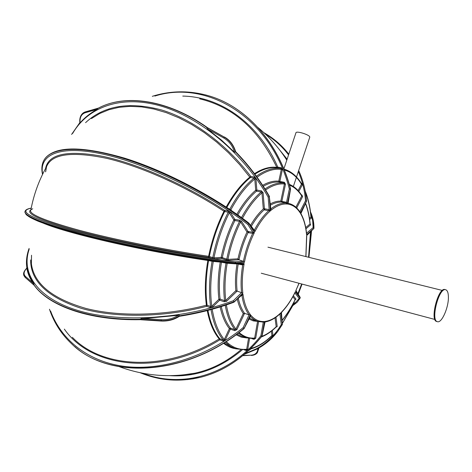 <?xml version="1.0" encoding="UTF-8"?>
<svg xmlns="http://www.w3.org/2000/svg" width="472" height="472" viewBox="0 0 472 472"><rect width="100%" height="100%" fill="white"/><g stroke="black" fill="none" stroke-linecap="round" stroke-linejoin="round"><path stroke-width="0.71" d="M98.253 108.2L96.176 109.893L98.253 108.2L83.809 112.548M235.599 151.766L235.375 151.949C233.622 145.435 229.905 140.485 224.224 137.104L206.494 127.298C167.377 99.775 125.227 93.857 98.3 108.176L85.349 111.894L98.447 108.088M206.494 127.298L224.578 137.252M96.176 109.893C90.016 113.351 84.635 117.675 80.045 122.862L79.833 122.726C79.42 118.201 80.594 114.902 83.361 112.832L85.302 111.923L85.149 112.755C81.355 114.106 79.656 117.475 80.045 122.862M269.317 196.659L271.017 210.294L269.317 196.659L268.155 197.107C243.08 153.211 200.152 117.351 160.627 105.97C121.021 94.624 88.069 107.008 72.641 133.434M235.375 151.949L234.413 152.214L221.84 140.414L208.642 129.947L206.447 127.334M235.546 151.825C233.658 145.405 229.899 140.485 224.271 137.075L224.489 137.022C229.84 140.025 233.575 144.934 235.699 151.754L235.699 151.754C248.88 165.277 260.131 180.168 269.447 196.423L269.447 196.47M26.821 268.267C23.653 271.542 23.258 274.32 25.624 276.604L25.211 277.4L23.653 274.692C23.234 272.881 24.361 270.609 27.028 267.878L26.821 268.267C27.677 273.217 29.624 278.002 32.662 282.616L33.748 283.731L34.167 285.076L25.228 277.459L23.747 275.176M34.232 285.33L25.228 277.459L34.167 285.076M27.234 267.742C28.084 273.005 30.161 278.067 33.471 282.929L33.748 283.731M179.342 315.827L179.372 315.992C174.138 319.42 168.056 321.001 161.135 320.742L139.924 319.402L141.606 318.376L179.077 314.883L179.342 315.827C198.629 312.783 216.855 308.08 234.012 301.714L233.363 300.717L241.575 292.669C240.661 284.138 241.044 274.899 242.72 264.945L238.177 264.119C236.584 273.784 236.23 282.781 237.109 291.106L241.575 292.669M241.629 292.687L242.826 293.13L233.864 302.257C216.742 308.605 198.565 313.296 179.33 316.323M179.372 315.992L179.307 316.323M270.869 339.102L277.754 331.433L282.409 324.453L281.406 312.216L281.772 312.098C286.817 306.829 291.301 300.186 295.224 292.156L295.313 291.749C291.265 300.08 286.628 306.906 281.406 312.216L282.374 324.494L281.277 324.636L279.908 313.927M243.115 355.41L251.004 355.198C255.228 354.92 257.523 352.755 257.895 348.702L258.072 348.07L245.322 353.546M258.072 348.07L258.803 348.029C266.084 343.917 272.385 338.406 277.695 331.491L282.321 324.553L280.834 312.788C275.565 317.898 270.303 320.783 265.046 321.444L265.24 321.939C270.415 321.048 275.506 318.187 280.515 313.355L280.834 312.788M313.626 222.613L313.921 228.448L313.154 227.622L312.641 220.483L310.723 213.668M306.623 235.605L313.921 228.442L306.623 235.605L305.844 256.579M179.336 315.727C174.121 319.367 168.05 321.013 161.123 320.683L139.871 319.131M141.606 318.376L161.241 319.692C167.584 320.016 173.224 318.565 178.18 315.331L144.467 318.464M178.18 315.331L179.077 314.883M258.75 348.07L257.346 352.696L256.302 353.77M257.895 348.702L244.502 354.248M285.997 203.043L287.259 204.04L286.533 202.311L285.997 203.043L281.365 202.069L282.144 201.987L281.861 201.332L286.533 202.311L289.354 188.977C271.341 117.988 207.603 79.284 154.875 96.052M263.087 192.653L264.408 208.766L269.17 209.609L268.81 210.683L264.102 209.845L264.851 209.491L263.282 208.712L261.966 192.853L263.087 192.653L261.488 190.877L261.163 191.962L256.514 191.16L256.833 190.08L261.488 190.877M252.744 233.404L254.384 232.631L252.797 232.289L252.744 233.404L248.048 232.619L248.679 232.124L248.048 231.504L252.797 232.289L247.859 224.483C206.524 192.771 145.966 163.477 102.979 154.143C59.832 144.727 38.604 154.604 42.686 174.097M238.932 259.818L228.46 260.379L227.935 259.358L237.829 258.839L238.932 259.818L243.387 261.37C245.434 251.405 248.537 242.077 252.691 233.398L252.691 232.271M241.865 295.366L242.018 295.673L241.605 295.59M244.555 313.361L236.897 329.657L235.935 329.12L243.163 313.75L244.555 313.361L249.086 314.836C245.623 310.192 243.251 303.803 241.971 295.667L241.841 295.389M313.113 219.639L313.915 228.359L306.546 234.672L306.599 233.864C305.815 225.74 303.915 218.967 300.894 213.533M306.534 233.168L313.154 227.622M305.183 191.066C308.228 198.559 310.187 207.173 311.06 216.919L311.603 217.887L311.054 216.89M311.603 217.887L309.626 219.504M305.72 227.587L310.021 223.982L310.676 224.802L310.122 223.763M310.676 224.802L305.933 228.784M293.383 295.755L296.038 299.118L295.177 299.726C291.318 307.579 286.988 314.47 282.191 320.411M295.36 299.519L296.038 299.118M293.914 302.233L294.782 303.295L293.879 303.779L282.421 323.379M294.133 303.667L294.782 303.295M295.313 291.749L300.157 298.05L299.177 298.457L294.87 292.882M300.157 298.044L300.198 297.395L296.115 290.829L295.755 290.829L299.065 283.288M275.984 317.172L277.223 326.488L276.132 327.055C271.306 331.716 266.367 335.026 261.323 336.978M275.972 327.202L277.223 326.488M272.291 330.459L272.969 335.232L271.896 335.787C264.839 342.713 257.606 347.15 250.195 349.097M271.754 335.928L272.969 335.232M258.597 321.644L255.712 338.176L254.662 338.064L254.107 338.654L246.183 337.799L238.218 333.185M253.948 338.666L254.048 339.321L255.712 338.176M254.048 339.321L252.048 338.725M249.564 338.542L247.735 349.351L246.685 349.245L246.166 349.823L235.026 348.531L230.312 346.224L225.232 342.135M246 349.841L246.101 350.472L247.735 349.351M246.101 350.472L244.402 349.953M187.585 379.612L200.494 377.293C223.787 371.405 244.254 357.682 261.889 336.123L260.88 335.798L263.287 322.146M263.293 322.116L264.473 321.497L261.895 336.117L265.022 322.051L262.037 336.082C244.39 357.646 223.893 371.381 200.553 377.281C223.846 371.393 244.313 357.67 261.948 336.111L261.942 336.111M234.796 330.66L230.348 329.167L230.43 328.134L234.885 329.621L234.796 330.66L236.897 329.657M212.199 309.254C214.406 322.37 218.442 332.447 224.312 339.48L229.386 328.636L230.348 329.167L225.286 340.005L224.312 339.48L223.262 339.982L223.191 341.014L225.286 340.005M223.191 341.014L219.769 339.84L219.84 338.813L223.262 339.982C217.344 332.913 213.261 322.777 211.019 309.579M49.471 309.243C53.95 322.594 61.366 334.147 71.72 343.893C107.763 380.031 187.059 376.066 243.983 328.394L243.115 327.668L249.086 314.836M249.139 314.848L250.414 314.694L244.095 328.583C188.894 374.727 112.135 380.184 74.912 346.713M237.109 291.106L226.507 301.319L225.734 300.44L224.542 300.652L224.129 301.755L226.507 301.319M224.129 301.755L219.669 300.174L212.536 307.107L211.751 306.222L210.559 306.452L210.146 307.561L212.536 307.107M210.146 307.561L206.695 306.334L207.108 305.225L210.559 306.452C208.766 292.681 209.285 277.625 212.099 261.287L208.577 260.603L208.506 259.995M242.543 264.149L235.038 263.642M226.1 259.954L221.675 258.432L222.33 257.629L226.755 259.146L226.1 259.954L228.46 260.379M212.117 258.473L208.677 257.305L209.344 256.485L212.778 257.653C216.064 241.292 221.226 226.129 228.265 212.158L224.66 211.556L224.666 210.4L228.277 210.996L228.265 212.158L229.309 212.778C222.347 226.625 217.238 241.652 213.975 257.854L221.15 257.411L221.675 258.432L214.506 258.886L213.975 257.854L212.778 257.653L212.117 258.473L214.506 258.886M31.211 208.152C28.025 208.665 26.06 209.55 25.311 210.807C22.172 215.444 42.356 223.474 85.857 234.903C128.744 245.759 189.567 257.092 235.675 262.839L235.268 261.818L243.387 261.37M243.44 261.382L244.39 262.373L235.675 262.851L234.926 263.636C192.133 258.302 136.544 248.154 94.671 237.988C51.855 227.268 28.863 219.161 25.706 213.674M230.371 212.235L234.903 219.427L239.558 220.2L239.546 221.344L234.897 220.572C229.256 232.012 225.067 244.366 222.33 257.629L221.15 257.411C223.917 244.006 228.153 231.528 233.852 219.97L229.309 212.778L230.371 212.235L228.277 210.996M248.655 232.082L246.915 231.882L240.59 221.946L241.64 221.409L239.558 220.2M241.64 221.409L248.048 231.504M44.262 159.707C51.607 147.358 79.703 145.287 120.926 157.565C162.102 169.849 212.913 196.134 248.88 223.722L247.859 224.483M268.81 210.683L270.391 210.813L269.17 209.609L268.155 197.107M91.432 118.572L99.728 113.498L108.991 109.71L119.139 107.303L130.077 106.353L141.683 106.908L153.813 109.008L166.327 112.666L179.059 117.864L191.821 124.555L204.441 132.679L216.731 142.137L228.507 152.798L239.593 164.516L249.818 177.112L250.732 176.422L254.331 177.024L254.001 178.109L250.402 177.501L250.732 176.422C226.407 144.102 192.936 119.487 161.713 110.011C129.328 101.368 103.952 105.586 85.579 122.649M228.89 208.813L229.858 209.102C237.168 195.638 245.216 185.307 254.001 178.109L254.797 179.006L255.924 178.817L254.331 177.024M255.924 178.817L256.833 190.08L255.712 190.275L254.797 179.006C246.095 186.151 238.13 196.393 230.897 209.733L229.669 209.332M201.526 99.285L199.715 98.86L201.526 99.285C234.142 107.74 259.234 130.443 276.798 167.395L277.784 167.094L281.288 167.767L280.787 168.475L277.282 167.796L277.784 167.094C258.68 123.387 220.453 96.689 182.764 96.087M256.396 176.251C265.016 170.044 273.146 167.454 280.787 168.475L281.33 169.413L282.374 169.649L281.288 167.767M282.374 169.649L279.843 181.401L284.392 182.31L283.896 183.03L279.341 182.121L279.843 181.401L278.799 181.177L281.33 169.413C273.736 168.415 265.659 171.012 257.092 177.212M281.731 202.087L280.87 200.842L284.445 183.98L285.489 184.204L284.392 182.31M285.489 184.204L281.861 201.332M205.945 95.025L207.503 95.456C244.732 105.569 278.138 141.358 290.498 188.995L287.259 204.04C282.12 203.591 276.704 205.674 271.017 210.294M205.29 94.854L207.444 95.438C244.673 105.557 278.079 141.346 290.439 188.989L290.445 188.989M299.39 211.155L300.074 211.332L305.555 200.712C304.629 190.204 302.21 180.499 298.31 171.596M301.148 183.101L301.632 183.213L301.39 183.502M283.926 169.112C291.094 171.224 296.959 176.091 301.519 183.714L301.484 184.186L302.351 184.776L301.632 183.213M302.351 184.776L298.829 191.425M301.372 194.865L301.891 194.989L301.643 195.284M295.903 207.214L301.744 195.998L302.623 196.588L301.891 194.989M302.623 196.588L296.699 207.957M298.676 170.51L299.572 172.54C303.325 181.325 305.649 190.877 306.552 201.19L305.555 200.712M284.657 156.881L286.858 159.978L284.663 156.887M236.855 263.954L227.197 263.27L227.587 262.692M45.595 171.849L46.521 166.787C51.59 153.872 71.726 151.081 106.932 158.403C141.417 166.468 186.936 186.894 223.982 211.261L224.66 211.556C217.71 225.362 212.607 240.342 209.344 256.485L208.612 256.331C164.191 249.682 113.191 239.357 78.629 230.112C43.837 220.489 27.925 213.733 30.881 209.845L32.715 208.736M43.719 223.368C69.467 234.023 143.995 251.145 207.845 260.461L208.577 260.603C205.822 276.728 205.332 291.602 207.108 305.225L206.382 305.225C165.153 315.933 119.186 316.966 85.916 308.422C52.191 298.64 34.019 283.778 31.4 263.836L31.512 255.246M211.775 260.438L212.099 261.287L213.297 261.476C210.506 277.66 209.993 292.575 211.751 306.222L218.896 299.295L219.669 300.174L220.082 299.083L224.542 300.652C223.197 289.141 223.687 276.622 226.011 263.099L221.462 262.237L221.457 261.86M207.922 310.405C210.258 322.636 214.229 332.105 219.84 338.813L219.179 338.914C165.625 371.906 102.566 368.785 72.346 337.327M240.838 349.852C226.578 361.918 211.226 369.706 194.777 373.21L182.735 374.957M188.54 374.249L191.42 373.859M239.092 332.524C243.723 336.654 248.915 338.501 254.662 338.064L257.517 321.697L257.901 321.444M225.929 262.467L226.011 263.099L227.197 263.27C224.896 276.651 224.406 289.041 225.734 300.44L235.705 290.793L237.062 291.088M305.644 203.391C307.921 209.379 309.414 216.188 310.128 223.816L310.021 223.982C309.302 216.359 307.803 209.586 305.52 203.65M300.882 213.515L300.682 213.727C303.832 219.214 305.791 226.194 306.546 234.672L306.534 233.251M296.156 289.961L296.103 290.811M281.813 312.057L281.583 312.724M264.804 322.6L265.24 321.939M250.42 316.411L244.095 328.577M226.377 304.912C228.188 315.249 231.374 323.32 235.935 329.12L234.885 329.621C230.283 323.792 227.061 315.685 225.221 305.296M242.018 295.673L242.95 294.109L233.947 302.192M220.424 261.718L220.271 262.072L221.462 262.237C219.22 275.489 218.76 287.767 220.082 299.083L218.896 299.295C217.557 287.867 218.011 275.459 220.271 262.072L213.297 261.476L213.934 260.798M242.525 264.149L242.773 264.951L244.172 263.535L242.596 264.155L235.003 263.642M242.773 264.951L242.466 264.149M248.915 223.132L254.65 230.69L254.886 231.64L248.644 222.949M227.935 259.358L226.755 259.146C229.528 245.599 233.793 233.003 239.546 221.344L240.59 221.946C234.903 233.487 230.684 245.959 227.935 259.358M264.851 209.491L264.408 208.766M241.499 217.574C247.47 206.6 254.024 198.063 261.163 191.962L261.966 192.853C254.886 198.913 248.396 207.391 242.484 218.288M230.837 210.264L230.897 209.733L231.622 210.654M269.07 209.586L268.757 210.671C263.488 215.462 258.662 221.97 254.296 230.212M290.439 188.989L289.354 188.977M287.95 203.391L290.593 189.018C278.232 141.411 244.809 105.592 207.503 95.456L207.444 95.438C188.735 90.353 170.357 90.653 152.308 96.329M265.004 188.995C271.642 184.434 277.943 182.446 283.896 183.03L284.445 183.98C278.515 183.407 272.244 185.413 265.63 189.998M286.439 202.287L285.943 203.031C281.188 202.848 276.203 204.765 270.987 208.795M300.682 213.727L306.552 201.19L300.865 213.604M289.277 184.334C294.262 186.363 298.434 190.092 301.779 195.508L301.744 195.998C298.422 190.682 294.351 187.071 289.525 185.172M299.862 211.851L300.328 213.137L300.074 211.332L299.738 211.657M299.98 211.308L299.714 211.627M139.924 319.402L142.556 319.721M25.624 276.604L32.662 282.616M224.648 211.55L225.203 210.488M448.4 297.33C448.565 307.797 441.662 323.32 437.461 321.697C430.305 320.724 438.948 287.123 445.68 289.725C447.468 290.327 448.37 292.858 448.4 297.33M437.461 321.697L436.759 321.509C429.597 320.535 438.234 286.947 444.978 289.548L445.68 289.725M283.855 168.941L295.914 132.933C295.661 130.366 310.216 134.85 309.762 137.204L309.673 137.464M98.377 108.129C125.298 93.816 167.448 99.728 206.565 127.251M235.416 151.907C248.638 165.471 259.919 180.404 269.258 196.712L270.391 210.813C264.703 215.739 259.535 222.678 254.886 231.64M235.487 151.86C248.703 165.424 259.983 180.357 269.323 196.659M29.105 248.419C26.733 254.815 25.954 261.169 26.768 267.5L26.845 268.049M34.214 285.265C48.958 305.862 89.633 320.281 139.913 319.337M34.191 285.171C48.929 305.762 89.609 320.181 139.895 319.231M179.36 315.927C198.647 312.889 216.872 308.187 234.023 301.82L242.95 294.109C244.177 302.977 246.661 309.838 250.414 314.694M29.181 249.234C20.733 273.719 37.878 298.929 79.597 310.989C121.192 323.037 184.245 319.048 233.363 300.717M245.682 353.233C260.78 348.472 272.645 338.937 281.277 324.636M234.413 152.214C232.725 145.96 229.162 141.211 223.71 137.96L224.271 137.075L206.636 127.21M161.471 320.919L161.123 320.683L161.241 319.692M258.898 347.988L257.387 352.655L256.632 353.481M288.073 203.273L288.486 203.355L288.073 203.267M270.533 205.102C274.297 202.972 277.908 201.963 281.365 202.069M251.346 226.318C255.275 219.492 259.529 214.005 264.102 209.845M238.98 259.836C240.991 250.154 244.012 241.08 248.048 232.619M244.602 313.378C241.794 309.591 239.693 304.611 238.301 298.446M263.246 322.105L258.101 321.503L256.314 320.842L253.482 319.214L250.372 316.405M263.512 322.122L258.101 321.503L253.794 320.217L249.464 318.14M293.507 304.764L299.177 298.457M169.861 375.659C195.567 377.311 219.663 368.738 242.16 349.947M142.721 373.246C181.437 388.55 229.374 375.677 260.88 335.798M192.523 378.933L200.494 377.293C179.561 382.237 159.465 380.721 140.219 372.75M64.345 329.114C91.356 368.219 160.669 376.391 219.769 339.84L219.179 338.914C213.568 332.217 209.586 322.777 207.232 310.582M50.563 310.977C61.419 340.365 88.712 362.166 125.717 366.567C162.704 370.803 207.704 356.407 243.115 327.668M74.676 346.507C111.687 380.096 188.647 374.768 244.03 328.447L250.833 315.213C254.697 319.78 259.24 321.874 264.473 321.497M30.651 259.93C30.515 281.129 47.477 297.295 81.544 308.422C115.256 318.14 163.513 317.567 206.695 306.334L206.382 305.225C204.6 291.554 205.084 276.633 207.845 260.461L208.016 259.924M30.892 209.804C25.193 213.362 39.766 220.094 74.605 230.012C109.374 239.552 162.504 250.408 208.677 257.305L208.612 256.331C211.887 240.136 217.008 225.109 223.982 211.261L224.666 210.4C186.098 185.006 138.438 163.973 103.374 156.468C67.667 149.848 48.398 153.86 45.566 168.51M31.205 208.181C17.004 211.025 31.099 218.518 73.496 230.666C116.112 242.289 184.387 255.452 235.268 261.818M24.922 211.657C24.538 216.683 46.061 224.772 89.479 235.935C132.125 246.531 190.865 257.382 235.652 262.963L244.172 263.535C242.23 274.197 241.782 284.061 242.826 293.13M42.527 174.422C41.495 169.89 41.654 165.825 43.017 162.22C48.156 148.332 75.178 144.733 117.032 156.545C158.822 168.351 211.71 195.343 248.827 223.822L254.384 232.631C249.847 241.788 246.514 251.7 244.39 262.373M288.557 154.893C282.114 146.444 274.35 139.476 265.264 133.995M287.123 159.182L279.725 150.055M306.588 201.267C305.679 190.93 303.337 181.354 299.572 172.54L299.537 172.475C303.289 181.266 305.614 190.818 306.517 201.131L300.328 213.137C297.047 207.857 292.876 204.842 287.82 204.105M309.455 218.3L310.954 217.079C310.104 207.68 308.245 199.349 305.378 192.086M298.092 190.582L301.484 184.186C296.953 176.699 291.224 171.973 284.286 170.003M257.824 321.42L253.257 320.901L249.01 319.037M243.481 313.768C240.755 310.069 238.69 305.254 237.28 299.325M235.906 291.023C235.044 282.61 235.422 273.53 237.038 263.789M237.906 259.199C239.982 249.393 243.074 240.224 247.186 231.687M250.573 225.297C254.585 218.406 258.921 212.884 263.571 208.724M270.379 203.863C274.12 201.857 277.707 200.948 281.135 201.131M275.011 317.851L276.197 326.742C271.465 331.291 266.656 334.518 261.777 336.412M292.846 296.735L295.124 299.614C291.271 307.443 286.952 314.305 282.173 320.205M301.679 283.979L297.879 293.655M310.476 232.106L308.552 257.246M300.198 297.962L295.755 290.829L298.977 283.265M254.491 173.672C262.367 168.575 269.801 166.486 276.798 167.395L277.282 167.796C270.255 166.887 262.786 169.017 254.88 174.192M262.656 185.319C268.314 182.08 273.695 180.699 278.799 181.177L279.341 182.121C274.267 181.655 268.916 183.047 263.287 186.298M226.206 207.043C233.38 194.098 241.251 184.121 249.818 177.112L250.402 177.501C241.847 184.517 233.982 194.493 226.82 207.444M236.861 214.264C242.632 204.069 248.915 196.075 255.712 190.275L256.514 191.16C249.782 196.918 243.558 204.848 237.847 214.961M221.291 306.564C223.221 315.65 226.271 322.836 230.43 328.134L229.386 328.636C225.179 323.302 222.1 316.069 220.141 306.924M235.634 348.743C231.28 348.082 227.238 346.236 223.504 343.215M245.871 349.805L235.841 348.814L232.56 347.758L223.952 342.938M226.182 341.539C232.2 347.463 239.033 350.029 246.685 349.245L248.526 338.377M246.685 337.946L241.216 337.102L236.083 334.766M253.83 338.636L246.183 337.799L241.918 336.471L236.938 334.141M250.821 348.501C257.983 346.59 265.028 342.253 271.955 335.486L271.341 331.208M282.409 323.19L293.879 303.779L293.407 303.201M301.974 284.061L298.192 294.156M311.443 231.156L308.847 257.323M234.897 220.572L234.903 219.427L233.852 219.97L234.897 220.572M223.71 137.96L207.845 129.234M96.683 109.451L85.149 112.755M242.785 355.681L251.004 355.198M79.827 122.62L71.591 134.431M99.527 107.557C126.638 93.857 168.286 100.076 206.842 127.198M140.461 319.692C90.016 320.7 49.129 306.257 34.244 285.371M282.409 324.453L277.695 331.491C272.344 338.442 266.007 343.982 258.68 348.112M313.915 228.324C314.045 222.542 312.906 217.079 310.505 211.928M258.986 347.935L257.346 352.696C256.131 354.336 254.125 355.257 251.328 355.451M286.799 160.138C278.893 147.789 269.3 136.933 258.019 127.558M45.672 171.702L46.521 166.787C38.958 180.286 33.748 194.641 30.881 209.845M119.445 366.738C143.966 375.759 169.076 377.919 194.777 373.21L182.741 374.957M248.532 350.672L251.075 348.867M310.576 232.006L308.635 257.269M311.544 231.056L308.93 257.34M305.933 256.597L306.753 235.723M293.23 305.313L297.248 302.163L300.074 298.186M301.761 284.002L297.938 293.749M302.05 284.079L298.251 294.251M293.997 303.596L293.932 303.891M234.968 263.642C186.611 257.635 122.354 245.452 79.538 234.177C61.525 229.362 47.654 225.014 37.931 221.138C32.326 218.701 28.403 216.524 26.166 214.601L24.957 212.429M31.53 255.37L31.4 263.836M45.713 157.695C56.504 145.931 82.783 146.084 124.543 158.144C165.005 170.705 213.904 196.263 248.838 223.038M287.985 203.768L290.593 189.018M288.805 154.161C281.896 145.335 273.565 138.154 263.801 132.626M299.868 211.857L299.98 212.034C296.959 207.344 293.124 204.453 288.486 203.355M179.372 316.293C174.18 319.727 168.162 321.314 161.306 321.048L140.992 319.762M25.352 277.678L23.877 275.583M84.258 112.312L85.408 111.864M442.335 290.439L267.954 247.175M434.877 319.456L261.258 273.217M293.36 186.47L309.762 137.204"/></g></svg>
